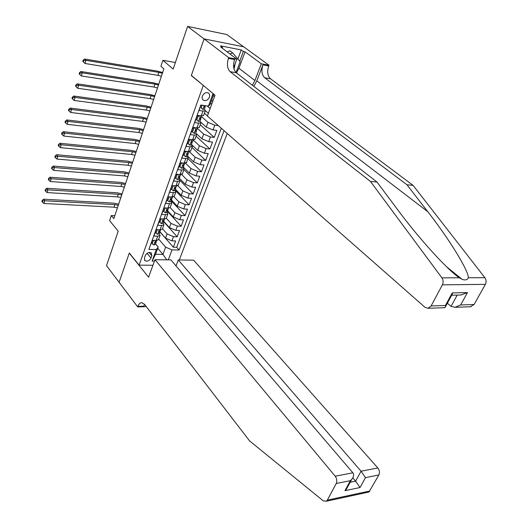 <?xml version="1.0" encoding="UTF-8"?>
<svg xmlns="http://www.w3.org/2000/svg" width="528" height="528" viewBox="0 0 528 528"><rect width="100%" height="100%" fill="white"/><g stroke="black" fill="none" stroke-linecap="round" stroke-linejoin="round"><path stroke-width="0.79" d="M202.402 96.089C201.795 98.129 202.244 99.561 203.735 100.393C206.158 101.013 208.052 99.931 209.418 97.152C210.038 95.099 209.583 93.654 208.052 92.822C205.636 92.235 203.755 93.324 202.402 96.089M243.646 46.814L226.842 34.544L187.612 26.4L204.092 38.973L191.301 75.59L203.603 85.642M179.309 259.987L227.231 133.465M203.24 85.582L139.095 265.155L129.327 253.004L119.11 282.256L106.524 265.643L118.206 231.178L109.633 220.631L111.322 215.543L113.837 218.592L163.871 68.864L160.908 66.304L162.901 60.311L173.158 69.043L187.612 26.4M201.003 105.059L199.049 110.497L203.009 111.045L201.247 115.903L203.669 115.282M201.247 115.903L197.294 115.375L194.687 122.635L198.634 123.136L196.898 127.934L199.327 127.255M196.898 127.934L192.958 127.446L190.377 134.614L194.311 135.076L192.601 139.814L195.037 139.075M192.601 139.814L188.668 139.366L186.12 146.447L190.047 146.87L188.357 151.543L190.793 150.757M188.357 151.543L184.43 151.14L181.916 158.136L185.83 158.512L184.16 163.132L186.608 162.287M184.16 163.132L180.253 162.769L177.764 169.679L181.672 170.016L180.022 174.583L182.47 173.686M180.022 174.583L176.121 174.26L173.666 181.084L177.56 181.381L175.93 185.889L178.385 184.945M175.93 185.889L172.036 185.605L169.613 192.344L173.494 192.608L171.884 197.063L174.346 196.066M171.884 197.063L168.003 196.812L165.607 203.471L169.481 203.696L167.891 208.098L170.207 207.478L170.359 207.055M167.891 208.098L164.023 207.887L161.654 214.467L165.521 214.658L163.944 219.001L166.261 218.348L166.419 217.912M163.944 219.001L160.09 218.83L157.747 225.331L161.601 225.482L160.05 229.779L162.36 229.086L162.525 228.644M160.05 229.779L156.202 229.64L153.886 236.062L157.727 236.188L160.043 235.475L159.383 233.409M159.991 231.792L165.535 238.135L171.923 240.86L175.639 240.966L173.316 247.19L159.938 231.884L160.004 230.901M162.492 228.743L167.072 233.944L173.474 236.676L177.197 236.788L163.654 221.621M177.197 236.788L179.54 230.485L175.817 230.353L169.396 227.614L163.766 221.311M167.594 210.731L173.296 216.968L179.758 219.721L183.493 219.886L181.117 226.261L167.409 211.246M171.475 200.026L177.243 206.197L183.744 208.963L187.493 209.167L185.084 215.615L171.211 200.746M175.395 189.196L181.236 195.301L187.783 198.073L191.539 198.31L189.103 204.838L175.58 190.681M179.368 178.233L185.282 184.272L191.862 187.057L195.631 187.334L193.169 193.934L180.015 180.477M183.381 167.145L189.374 173.105L196 175.903L199.769 176.22L197.281 182.899L183.955 169.594M187.447 155.918L193.512 161.812L200.185 164.617L203.966 164.974L201.445 171.739L187.955 158.585M191.565 144.56L197.703 150.374L204.415 153.199L208.21 153.589L205.656 160.433L191.994 147.444M196.568 133.835L201.947 138.798L208.705 141.636L212.507 142.065L209.92 148.995L196.086 136.171M201.056 122.417L206.243 127.076L213.041 129.928L216.85 130.396L214.236 137.412L200.231 124.766M207.451 115.889L204.415 113.223M203.009 111.045L205.306 110.774L204.402 109.105M198.634 123.136L200.937 122.819L200.059 121.11M194.311 135.076L196.614 134.713L195.763 132.964M190.047 146.87L192.35 146.461L191.433 144.916L192.172 141.55M185.83 158.512L188.14 158.07L187.334 156.242M181.672 170.016L183.982 169.528L183.196 167.666M177.56 181.381L179.87 180.853L179.104 178.959M173.494 192.608L175.811 192.04L175.065 190.106M169.481 203.696L171.798 203.095L171.079 201.128M165.521 214.658L167.831 214.012L167.132 212.018M161.601 225.482L163.918 224.809L163.238 222.776M150.988 258.034L151.826 255.73L151.298 252.945C148.916 251.889 146.909 252.787 145.279 255.631L144.448 257.948L144.949 260.687C147.325 261.769 149.338 260.885 150.988 258.034L147.088 253.321M176.22 265.419L175.593 265.412M152.929 265.254L139.095 265.155M214.678 96.096L213.233 95.872L210.104 104.458L208.454 106.128L200.812 105.032L148.896 249.421L156.281 249.566L158.189 246.985L155.575 243.923M208.454 106.128L213.035 93.535M157.727 248.259L162.954 254.41L165.627 247.15L172.016 249.883L179.124 250.028L224.07 130.68M172.016 249.883L168.3 259.855M154.44 261.109L152.09 261.083L156.281 249.566M205.379 110.662L208.402 113.302M207.154 105.943L210.144 108.524M201.643 116.728L207.979 122.351L206.243 127.076M197.406 128.423L203.663 134.125L201.947 138.798M193.222 139.979L199.399 145.761L197.703 150.374M189.288 151.582L195.182 157.252L193.512 161.812M185.46 163.126L191.024 168.604L189.374 173.105M181.632 174.484L186.912 179.824L185.282 184.272M177.797 185.678L182.846 190.905L181.236 195.301M173.969 196.7L178.834 201.854L177.243 206.197M170.148 207.557L174.867 212.678L173.296 216.968M166.307 218.222L170.947 223.37L169.396 227.614M173.316 247.19L176.702 247.269L221.298 128.245M218.354 125.657L214.79 125.202L207.979 122.351M214.236 137.412L210.434 136.97L203.663 134.125M209.92 148.995L206.125 148.586L199.399 145.761M205.656 160.433L201.868 160.07L195.182 157.252M201.445 171.739L197.663 171.409L191.024 168.604M197.281 182.899L193.512 182.609L186.912 179.824M193.169 193.934L189.407 193.684L182.846 190.905M189.103 204.838L185.354 204.62L178.834 201.854M185.084 215.615L181.348 215.431L174.867 212.678M181.117 226.261L177.388 226.116L170.947 223.37M149.886 246.668L152.354 240.326L156.196 240.431L158.512 239.705L158.677 239.25M158.189 246.985L155.529 254.291L162.954 254.41L166.782 259.842M158.717 239.138L165.627 247.15M175.375 62.502L162.901 60.311M114.8 215.701L111.322 215.543M211.609 100.327L212.777 101.317M176.702 247.269L179.124 250.028M211.735 104.168L210.573 103.171M155.529 254.291L152.09 261.083M213.338 93.793L213.233 95.872M191.301 75.59L191.657 75.649M154.057 240.372L153.338 240.662L152.196 243.824L153.905 244.926L155.503 244.134M152.414 240.326L151.463 242.966L152.196 243.824M156.677 240.88L155.1 242.821L156.11 242.438L156.189 241.481M117.421 207.867L114.048 207.181L43.949 203.471L44.748 200.759L42.669 201.023L42.207 200.396L41.89 201.485L42.352 202.112L42.669 201.023M118.272 205.306L114.899 204.613L44.748 200.759L43.593 199.195L113.645 203.122L118.661 204.145M43.593 199.195L42.207 200.396M42.352 202.112L43.949 203.471M227.146 51.869L229.898 50.787L232.696 52.892L240.148 61.651L236.089 72.587M229.937 53.981L232.696 52.892M234.062 69.135L235.198 63.624M154.955 259.703L335.214 476.21L352.862 472.791L170.867 259.888L154.955 259.703L148.579 277.18L129.274 253.156L119.09 282.302L137.729 306.9L145.398 306.695L145.702 305.864M176.029 265.927L178.279 259.974L193.591 260.152L377.837 467.966C379.546 470.25 379.889 472.573 378.866 474.949L368.96 492.037L326.403 501.211L323.275 500.854L249.605 440.92L144.467 304.253L141.603 302.63C140.045 302.782 138.824 304.016 137.933 306.339L137.729 306.9M378.866 474.949L365.482 477.635L360.023 487.535L344.949 490.684L350.387 480.658L336.224 483.503L327.347 500.115L369.91 490.981M178.279 259.974L361.04 471.214L377.837 467.966M368.96 492.037L367.283 492.4M326.403 501.211L327.347 500.115M336.224 483.503C337.24 481.041 336.904 478.606 335.214 476.21M144.599 304.432L143.735 306.187L137.933 306.339M352.803 477.88L355.601 481.173L361.04 471.214L365.482 477.635M360.023 487.535L355.601 481.173L350.156 482.275M344.949 490.684L346.262 489.443L348.058 486.13M350.387 480.658L351.707 479.411C353.78 476.744 354.163 474.54 352.862 472.791M253.81 86.361L256.813 80.857L262.944 64.865L268.732 65.947L269.003 65.241L243.791 46.84L204.112 38.907L191.367 75.405L215.008 95.185L207.405 116.035L424.954 307.27L428.003 308.279L431.105 305.956L442.385 284.843C443.507 282.401 443.342 280.071 441.903 277.853L370.478 181.447L230.142 71.676C227.251 68.699 226.684 64.271 228.439 58.403L228.71 57.664L204.112 38.907M370.478 181.447L377.012 182.048L397.663 209.702C417.483 236.696 447.487 270.052 459.38 277.781L462.007 279.279C465.194 280.48 467.313 279.965 468.362 277.748C468.316 269.914 448.252 237.811 427.759 211.675L406.989 184.793L264.7 77.761C261.743 74.844 261.162 70.547 262.944 64.865M447.361 303.224L451.051 306.365L457.215 295.079M406.989 184.793L413.068 185.354L270.488 78.778C267.524 75.874 266.937 71.597 268.732 65.947M228.439 58.403L234.584 59.552C232.822 65.393 233.389 69.795 236.293 72.758L377.012 182.048M431.105 305.956L445.427 305.474L452.258 292.888L467.471 292.578L460.647 304.96L474.098 304.511L485.364 284.354L442.385 284.843M468.362 277.748L484.876 277.682L413.068 185.354M228.71 57.664L236.834 59.195L220.796 47.071L222.552 47.414L222.275 48.193M237.89 58.997L241.243 49.929L220.46 45.837L222.552 47.414M241.243 49.929L243.362 51.493L245.058 51.823L261.334 63.796L269.003 65.241M252.371 85.246L254.925 80.527L261.334 63.796M236.834 59.195L233.719 67.61M484.876 277.682C486.321 279.8 486.486 282.025 485.364 284.354M474.098 304.511L470.356 306.761M245.058 51.823L238.933 68.264L236.465 72.89M239.758 61.195L243.362 51.493M445.427 305.474L445.586 306.497L444.649 307.685M452.258 292.888L452.397 293.944L451.724 295.192M467.471 292.578L460.852 294.994M460.647 304.96L454.964 307.316L451.051 306.365M157.984 229.706L157.166 230.03L156.011 233.237L157.727 234.366L159.311 233.6M156.255 229.64L155.272 232.379L156.011 233.237M160.505 230.314L158.935 232.247L159.938 231.878L159.205 233.897M120.859 197.578L117.473 196.871L47.15 192.575L47.956 189.829L45.863 190.093L45.395 189.473L45.078 190.568L45.54 191.189L45.863 190.093M121.724 194.99L118.331 194.278L47.956 189.829L46.787 188.278L117.064 192.799L122.1 193.855M46.787 188.278L45.395 189.473M45.54 191.189L47.15 192.575M157.166 230.03L156.842 229.66M161.964 218.915L161.04 219.278L159.872 222.519L161.588 223.681L163.172 222.948M160.149 218.83L159.126 221.674L159.872 222.519M164.38 219.615L162.815 221.549L163.805 221.192L163.865 220.202M124.331 187.176L120.932 186.45L50.384 181.54L51.203 178.761L49.097 179.025L48.622 178.418L48.299 179.527L48.767 180.14L49.097 179.025M125.209 184.556L121.803 183.823L51.203 178.761L50.015 177.23L120.523 182.365L125.578 183.447M50.015 177.23L48.622 178.418M48.767 180.14L50.384 181.54M161.04 219.278L160.664 218.856M165.983 207.992L164.96 208.395L163.779 211.675L165.495 212.87L167.079 212.164M164.083 207.893L163.02 210.837L163.779 211.675M168.3 208.798L166.742 210.718L167.726 210.382L167.765 209.372M127.849 176.649L124.436 175.91L53.658 170.372L54.483 167.561L52.364 167.831L51.889 167.224L51.559 168.353L52.041 168.953L52.364 167.831M128.733 174.002L125.314 173.25L54.483 167.561L53.288 166.049L124.021 171.811L129.096 172.92M53.288 166.049L51.889 167.224M52.041 168.953L53.658 170.372M164.96 208.395L164.525 207.913M170.056 196.944L168.927 197.38L167.732 200.699L169.448 201.927L171.032 201.254M168.062 196.819L166.967 199.874L167.732 200.699M172.267 197.842L170.716 199.762L171.686 199.439L171.712 198.409M131.406 166.01L127.981 165.244L56.971 159.073L57.809 156.229L55.678 156.499L55.196 155.899L54.859 157.04L55.348 157.634L55.678 156.499M132.304 163.33L128.872 162.558L57.809 156.229L56.595 154.737L127.552 161.132L132.653 162.274M56.595 154.737L55.196 155.899M55.348 157.634L56.971 159.073M168.927 197.38L168.425 196.838M174.181 185.764L172.946 186.232L171.739 189.592L173.455 190.852L175.032 190.212M172.095 185.605L170.96 188.773L171.739 189.592M176.279 186.76L174.735 188.674L175.699 188.364L175.712 187.315M135.003 155.245L131.558 154.46L60.331 147.635L61.175 144.751L59.03 145.028L58.542 144.434L58.205 145.589L58.694 146.177L59.03 145.028M135.907 152.533L132.462 151.741L61.175 144.751L59.941 143.279L131.129 150.335L136.25 151.51M59.941 143.279L58.542 144.434M58.694 146.177L60.331 147.635M172.946 186.232L172.366 185.625M178.352 174.445L177.012 174.946L175.784 178.345L177.507 179.645L179.078 179.032M176.18 174.26L174.999 177.54L175.784 178.345M180.345 175.54L178.807 177.454L179.758 177.151L179.751 176.081M138.64 144.355L135.188 143.55L63.723 136.052L64.581 133.135L62.423 133.412L61.928 132.832L61.585 134L62.08 134.581L62.423 133.412M139.557 141.616L136.099 140.798L64.581 133.135L63.334 131.683L134.752 139.405L139.894 140.62M63.334 131.683L61.928 132.832M62.08 134.581L63.723 136.052M177.012 174.946L176.352 174.28M182.569 162.987L181.124 163.528L179.89 166.967L181.606 168.3L183.176 167.719M180.312 162.776L179.091 166.168L179.89 166.967M184.457 164.188L182.932 166.089L183.869 165.805L183.843 164.71M142.322 133.34L138.851 132.508L67.162 124.331L68.026 121.381L65.861 121.658L65.353 121.084L65.01 122.265L65.512 122.839L65.861 121.658M143.253 130.568L139.775 129.73L68.026 121.381L66.766 119.948L138.409 128.357L143.576 129.598M66.766 119.948L65.353 121.084M65.512 122.839L67.162 124.331M181.124 163.528L180.378 162.782M186.846 151.391L185.295 151.965L184.034 155.443L185.757 156.816L187.321 156.268M185.295 151.965L184.483 151.18L183.229 154.658L184.034 155.443M188.621 152.691L187.103 154.592L188.027 154.321L187.981 153.206M146.045 122.192L142.56 121.341L70.646 112.464L71.518 109.474L69.34 109.758L68.825 109.19L68.475 110.385L68.99 110.953L69.34 109.758M146.989 119.387L143.497 118.529L71.518 109.474L70.244 108.068L142.118 117.176L147.299 118.45M70.244 108.068L68.825 109.19M68.99 110.953L70.646 112.464M191.169 139.649L189.512 140.257L188.239 143.781L189.961 145.187L191.433 144.916M189.512 140.257L188.687 139.478L187.42 143.002L188.239 143.781M192.832 141.055L191.994 141.57L191.327 142.949L192.238 142.692M149.813 110.92L146.315 110.042L74.171 100.452L75.055 97.423L72.857 97.706L72.343 97.152L71.986 98.36L72.501 98.921L72.857 97.706M150.764 108.075L147.259 107.197L75.055 97.423L73.762 96.037L145.86 105.864L151.067 107.171M73.762 96.037L72.343 97.152M72.501 98.921L74.171 100.452M195.551 127.763L193.783 128.403L192.496 131.974L194.212 133.412L195.769 132.937M193.783 128.403L192.951 127.637L191.664 131.208L192.496 131.974M192.951 127.637L193.347 127.492M197.102 129.274L196.271 129.763L195.611 131.162L196.502 130.924L196.409 129.749M153.628 99.508L150.117 98.611L77.735 88.282L78.632 85.219L76.421 85.503L75.9 84.955L75.544 86.183L76.065 86.731L76.421 85.503M154.592 96.637L151.074 95.726L78.632 85.219L77.319 83.853L149.655 94.413L154.882 95.759M77.319 83.853L75.9 84.955M76.065 86.731L77.735 88.282M199.987 115.731L198.106 116.398L196.799 120.014L198.521 121.493L200.072 121.057M198.106 116.398L197.261 115.645L195.961 119.262L196.799 120.014M197.261 115.645L197.835 115.447M201.419 117.341L200.594 117.803L199.94 119.222L200.818 119.005L200.693 117.797M157.489 87.965L153.958 87.041L81.352 75.966L82.262 72.857L80.032 73.148L79.504 72.607L79.141 73.854L79.669 74.389L80.032 73.148M158.459 85.054L154.928 84.124L82.262 72.857L80.929 71.518L153.49 82.83L158.743 84.209M80.929 71.518L79.504 72.607M79.669 74.389L81.352 75.966M202.132 105.224L201.161 107.903L202.884 109.428L204.435 109.025M202.884 109.428L201.161 107.903M201.069 105.072L200.317 107.164M205.267 105.673L204.448 107.158L205.187 106.933L205.036 105.699M161.39 76.276L157.846 75.332L85.008 63.485L85.932 60.344L83.688 60.634L83.153 60.106L82.784 61.36L83.325 61.888L83.688 60.634M162.373 73.333L158.829 72.382L85.932 60.344L84.586 59.024L157.377 71.108L162.65 72.521M84.586 59.024L83.153 60.106M83.325 61.888L85.008 63.485M167.072 233.944L165.535 238.135M173.474 236.676L171.923 240.86M214.79 125.202L213.041 129.928M210.434 136.97L208.705 141.636M206.125 148.586L204.415 153.199M201.868 160.07L200.185 164.617M197.663 171.409L196 175.903M193.512 182.609L191.862 187.057M189.407 193.684L187.783 198.073M185.354 204.62L183.744 208.963M181.348 215.431L179.758 219.721M177.388 226.116L175.817 230.353M157.727 236.188L156.196 240.431M149.107 252.463L151.826 255.73M155.489 240.412L153.866 244.9M114.048 207.181L114.899 204.613M154.975 242.438L155.344 242.867M427.759 211.675L256.813 80.857M264.7 77.761L270.488 78.778M236.293 72.758L230.142 71.676M441.903 277.853L459.38 277.781M238.933 68.264L254.925 80.527M159.337 229.753L157.681 234.34M117.473 196.871L118.331 194.278M158.803 231.871L159.172 232.294M163.238 218.968L161.542 223.654M120.932 186.45L121.803 183.823M162.67 221.179L163.04 221.588M167.178 208.058L165.455 212.837M124.436 175.91L125.314 173.25M166.591 210.355L166.96 210.764M171.171 197.017L169.409 201.894M127.981 165.244L128.872 162.558M170.557 199.406L170.927 199.802M175.21 185.836L173.408 190.819M131.558 154.46L132.462 151.741M174.57 188.324L174.94 188.714M179.302 174.524L177.461 179.612M135.188 143.55L136.099 140.798M178.636 177.111L178.999 177.487M183.44 163.066L181.566 168.267M138.851 132.508L139.775 129.73M182.747 165.759L183.11 166.122M187.631 151.47L185.717 156.783M142.56 121.341L143.497 118.529M186.912 154.268L187.275 154.618M191.875 139.729L189.915 145.154M146.315 110.042L147.259 107.197M191.129 142.639L191.486 142.976M196.172 127.842L194.172 133.379M150.117 98.611L151.074 95.726M195.4 130.858L195.756 131.188M200.521 115.804L198.482 121.46M153.958 87.041L154.928 84.124M199.729 118.939L200.072 119.249M204.237 105.527L202.844 109.388M157.846 75.332L158.829 72.382M204.105 106.861L204.448 107.158M202.613 99.429L203.735 100.393M160.043 235.475L158.512 239.705M163.918 224.809L162.36 229.086M167.831 214.012L166.261 218.348M171.798 203.095L170.207 207.478M175.811 192.04L174.2 196.475M179.87 180.853L178.24 185.348M183.982 169.528L182.332 174.075M188.14 158.07L186.47 162.67M192.35 146.461L190.661 151.12M196.614 134.713L194.905 139.432M200.937 122.819L199.201 127.598M205.306 110.774L203.551 115.612M144.52 260.159L144.949 260.687M155.39 244.431L156.11 242.438M156.572 241.177L156.849 240.412M351.707 479.411L346.262 489.443M462.007 279.279L446.516 266.713M428.003 308.279L444.979 307.672M452.397 293.944L445.586 306.497M461.386 294.98L451.717 295.205M454.964 307.316L471.002 306.735M160.4 230.604L160.703 229.772M163.066 223.232L163.805 221.192M164.274 219.905L164.604 219.001M166.98 212.447L167.726 210.382M168.201 209.075L168.551 208.098M170.933 201.524L171.686 199.439M172.168 198.112L172.544 197.069M174.933 190.476L175.699 188.364M176.18 187.024L176.59 185.909M178.985 179.296L179.758 177.151M180.253 175.798L180.682 174.603M183.084 167.97L183.869 165.805M184.364 164.439L184.826 163.165M187.235 156.512L188.027 154.321M188.529 152.935L189.017 151.582M192.746 141.286L193.268 139.861M195.69 133.168L196.502 130.924M197.017 129.499L197.564 127.987M199.993 121.282L200.818 119.005M201.34 117.566L201.92 115.969M204.356 109.237L205.187 106.933"/></g></svg>
